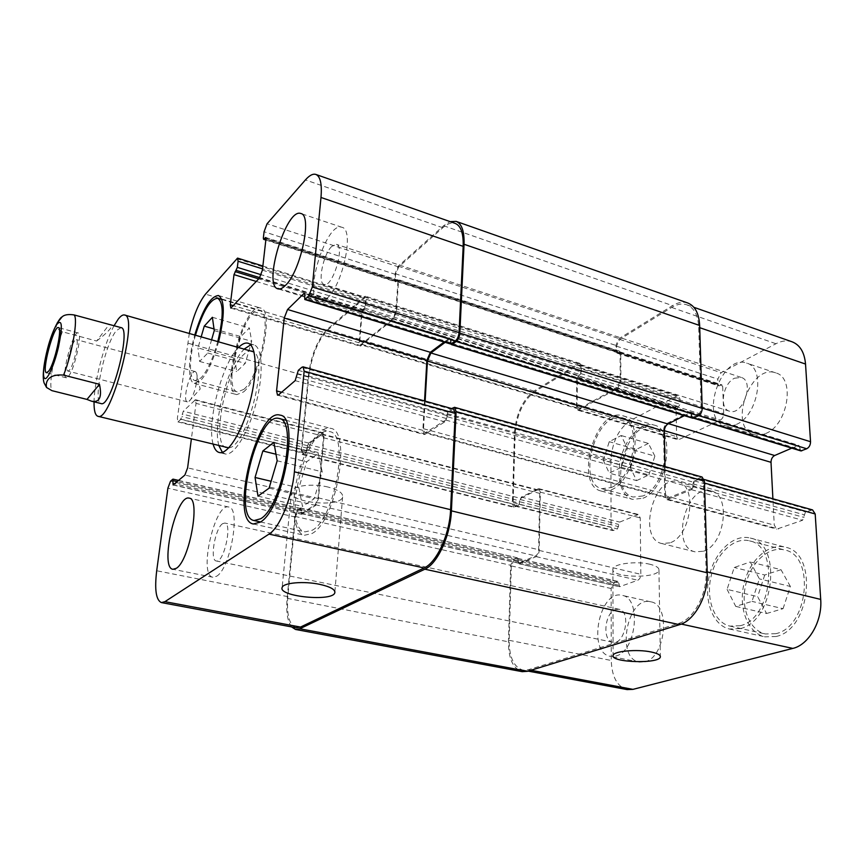 <?xml version="1.0" encoding="UTF-8"?>
<svg xmlns="http://www.w3.org/2000/svg" width="864" height="864" viewBox="0 0 864 864"><rect width="100%" height="100%" fill="white"/><g stroke="black" fill="none" stroke-linecap="round" stroke-linejoin="round"><path stroke-width="0.65" stroke-dasharray="4.32 3.24" d="M189.421 400.95C193.946 397.008 198.839 377.633 196.495 372.881L195.34 371.596C190.242 369.522 181.915 401.166 187.369 401.868L189.421 400.95M68.515 376.283C74.79 368.896 82.728 332.813 78.106 332.942C72.976 330.566 60.664 377.341 66.29 377.806L68.515 376.283M74.628 340.816C70.211 346.367 64.8 371.045 68.018 371.12L69.595 370.03C74.002 364.77 79.553 339.541 76.313 339.606L74.628 340.816M57.272 322.844C54.767 325.944 56.452 328.925 62.348 331.765L96.638 341.032L109.145 324.626M96.638 341.032C103.237 335.956 107.719 331.906 110.074 328.892C111.866 326.549 112.039 325.166 110.592 324.734M244.62 348.786L244.609 348.797C227.923 363.96 211.972 424.57 219.035 445.975M222.372 452.336L225.104 453.924C233.669 456.408 248.216 433.361 255.96 403.736C263.812 374.134 262.483 346.907 253.811 344.855L250.646 344.887M252.061 350.881C249.674 350.266 246.974 351.41 243.972 354.316C225.072 370.904 210.827 445.727 226.541 447.822M228.766 447.844C246.24 447.379 268.985 360.958 254.005 351.95M238.874 347.177L238.885 347.177C222.318 362.426 206.334 423.144 213.246 444.56M114.08 325.696C104.198 343.537 94.219 381.424 94.046 401.814M121.036 327.618L116.37 330.631C104.749 344.228 92.297 402.905 101.056 403.564M328.104 487.058C312.844 483.181 292.594 485.644 291.492 491.368C287.15 502.394 340.546 508.183 342.608 496.973C343.148 493.063 338.321 489.758 328.104 487.058M650.171 564.322C636.401 560.736 612.943 563.825 612.9 569.084C610.394 577.822 658.476 578.891 658.951 570.067C659.113 567.767 656.197 565.855 650.171 564.322M603.353 460.296L609.26 473.148L621.313 467.305L627.35 448.276L621.162 435.521L609.228 441.698L603.353 460.296L630.472 467.813L636.606 480.611L609.26 473.148M636.606 480.611L648.864 474.919L621.313 467.305M648.864 474.919L654.858 456.116L627.35 448.276M654.858 456.116L648.443 443.416L621.162 435.521M648.443 443.416L636.314 449.42L609.228 441.698M636.314 449.42L630.472 467.813M727.078 589.388L735.739 606.388L751.993 601.387L759.38 578.869L750.265 561.967L734.227 567.475L727.078 589.388L757.631 596.635L766.573 613.505L735.739 606.388M766.573 613.505L783.065 608.677L751.993 601.387M783.065 608.677L790.387 586.462L759.38 578.869M790.387 586.462L780.991 569.678L750.265 561.967M780.991 569.678L764.726 575.014L734.227 567.475M764.726 575.014L757.631 596.635M611.312 487.523C633.928 478.775 642.47 421.88 622.015 418.111C596.765 409.288 575.683 483.16 601.808 488.689L611.312 487.523M642.913 495.968L633.193 497.027C606.377 491.292 627.264 418.338 653.206 427.356C674.179 431.32 665.971 487.523 642.913 495.968M611.312 489.834C635.45 480.568 644.609 419.796 622.782 415.778C595.825 406.361 573.34 485.158 601.225 491.065L611.312 489.834M642.935 498.258C667.548 489.305 676.339 429.268 653.972 425.056C642.146 421.47 626.983 436.342 621.421 456.106C615.676 475.816 620.687 496.282 632.621 499.37L642.935 498.258M740.232 625.709C772.297 618.84 779.749 545.778 749.455 540.842C733.957 536.749 716.126 553.835 711.04 576.515C705.704 599.119 714.236 622.696 729.95 626.119L740.232 625.709M775.894 633.658L765.418 633.982C749.369 630.493 740.437 607.144 745.675 584.852C750.654 562.507 768.69 545.778 784.534 549.968C815.443 555.109 808.51 627.134 775.894 633.658M740.351 628.582C774.576 621.356 782.579 543.305 750.276 538.045C733.709 533.66 714.679 551.912 709.268 576.083C703.577 600.188 712.66 625.363 729.464 629.014L740.351 628.582M776.045 636.498C810.853 629.629 818.305 552.701 785.333 547.214C768.409 542.722 749.164 560.585 743.861 584.42C738.277 608.18 747.781 633.118 764.942 636.844L776.045 636.498M736.387 424.408C758.268 415.638 766.13 367.74 746.636 363.118C721.483 353.484 698.9 419.083 724.907 425.65C728.471 426.719 732.294 426.308 736.387 424.408M734.476 378.238L741.193 377.417C755.071 380.992 742.716 416.394 729.454 411.199C718.913 408.694 722.79 383.53 734.476 378.238M765.785 433.469C787.979 424.991 795.604 377.654 775.732 372.881C750.06 363.085 727.574 427.853 754.11 434.592C757.75 435.683 761.638 435.305 765.785 433.469M644.825 661.813C665.885 657.558 670.853 604.346 650.732 601.808C627.458 595.307 615.265 658.422 639.23 662.072L644.825 661.813M615.816 656.024C636.498 651.586 641.812 597.802 622.102 595.372C599.346 588.978 586.872 652.774 610.319 656.327L615.816 656.024M615.676 609.498L619.045 609.26C631.498 611.042 624.866 645.581 612.684 642.19C601.992 640.775 604.66 612.446 615.676 609.498M792.115 341.82C787.05 340.146 781.661 340.783 775.948 343.742L721.116 372.665L717.833 379.102L718.038 384.664L718.74 385.895L721.969 384.815L722.671 386.057L723.708 413.618C723.6 416.61 722.488 418.759 720.382 420.077L678.402 439.819L676.642 436.612L676.048 410.044L680.119 404.287L679.99 398.887L678.348 395.863L676.696 396.09L630.806 420.282C618.635 428.49 612.014 441.968 610.934 460.696L611.042 527.18L612.792 530.572L617.425 528.973L619.736 522.094L638.42 514.48L640.246 517.914L640.84 574.312C640.688 577.282 639.662 579.258 637.794 580.23L619.596 586.732L618.808 582.908L617.62 581.472L614.066 582.779L611.14 588.524L611.269 660.485C611.852 676.858 617.134 686.567 627.113 689.591M791.791 448.146L798.898 445.392L800.906 450.932M812.56 509.922L805.507 511.92L802.58 520.258L776.779 529.103L774.263 525.118L772.902 498.787M703.393 551.243C725.069 544.882 731.268 494.618 711.083 490.979C686.48 482.933 669.697 546.728 695.066 551.837L703.393 551.243M234.587 358.074L236.693 371.552L245.257 363.377L251.694 341.302L249.372 327.996L240.84 336.582L234.587 358.074L197.975 347.922L201.247 336.582M211.68 339.52L207.781 353.009L199.638 361.454L197.975 347.922M199.638 361.454L236.693 371.552M207.781 353.009L245.257 363.377M214.25 330.631L251.694 341.302M212.382 317.293L249.372 327.996M214.013 328.925L240.84 336.582M298.912 487.868L302.486 506.412L314.172 498.722L322.207 471.809L318.254 453.449L306.655 461.808L298.912 487.868L271.112 481.28M258.001 496.152L302.486 506.412M269.093 488.149L314.172 498.722M277.171 460.782L322.207 471.809M273.866 442.303L318.254 453.449M276.005 454.237L306.655 461.808M243.821 389.372C259.794 376.628 272.808 311.915 259.826 310.77C244.426 304.733 221.206 389.146 237.47 391.91L243.821 389.372M195.534 334.973C189.108 357.091 188.698 379.372 195.08 380.646L200.999 377.924C207.36 370.969 212.987 358.744 217.868 341.258M243.529 391.943C260.572 378.432 274.493 309.269 260.636 308.07C244.177 301.655 219.424 391.662 236.779 394.621L243.529 391.943M218.657 341.485C213.44 360.126 207.436 373.151 200.653 380.527L194.378 383.411C187.574 382.039 188.006 358.322 194.832 334.778M312.206 530.258C335.189 518.789 349.855 433.274 329.573 431.633C306.083 423.749 280.541 527.98 305.111 531.868L312.206 530.258M311.915 533.563C336.431 521.456 352.145 430.045 330.502 428.328C319.669 425.455 304.376 448.686 297.562 476.896C290.574 505.062 293.404 532.861 304.409 535.259L311.915 533.563M189.335 333.234L177.379 418.284L177.876 421.88L180.846 419.386L183.265 411.21L195.469 399.719L196.02 403.358L191.344 439.193M327.024 298.285C342.976 284.98 354.607 229.241 341.971 227.318C326.236 220.72 302.573 297.983 319.129 301.46C321.386 302.119 324.011 301.061 327.024 298.285M331.787 246.38C323.222 254.254 317.326 283.208 324.086 284.407C332.338 288.241 345.352 246.132 336.42 244.361L331.787 246.38M216.421 576.331C230.461 569.171 241.175 507.427 228.668 507.017C214.801 502.427 198.191 575.554 212.836 577.228L216.421 576.331M222.61 523.681C215.093 528.239 209.552 560.488 216.27 560.974C223.7 563.544 232.675 523.638 224.824 523.044L222.61 523.681M669.935 542.851L661.781 543.532C637.006 538.585 654.016 473.936 678.024 481.82C697.745 485.309 691.222 536.231 669.935 542.851M296.222 627.772C289.289 625.147 286.492 614.768 287.831 596.646L295.412 517.05L298.145 510.451L300.845 508.669L301.73 514.296L315.641 505.418L318.492 498.582L324.011 436.363L323.05 432.778L308.675 443.07L306.277 450.868L302.756 453.092L301.849 449.539L308.783 376.736C311.526 356.173 317.736 340.697 327.413 330.307L364.673 297.832L365.569 300.953L365.029 307.422L363.269 309.161L361.508 313.686L359.176 342.824L360.137 346.151L393.25 319.378L396.403 311.828L398.488 281.513L398.088 280.228L395.572 281.826L395.172 280.552L395.604 274.439L398.704 266.933L442.789 227.74C447.401 223.679 451.548 222.242 455.231 223.42M291.514 626.886C287.442 621.335 285.984 611.809 287.14 598.298L294.959 516.391L297.68 509.792L300.38 508.01L301.558 510.149L301.331 513.637L315.263 504.673L318.114 497.837L323.449 437.735L322.488 434.138L307.778 444.722L307.357 448.222L305.618 452.282L302.108 454.486L301.201 450.932L308.351 376.024C311.094 355.482 317.293 340.027 326.948 329.638L365.278 296.158L366.174 299.279L365.71 305.197L363.928 309.733L362.102 312.012L359.759 341.399L360.72 344.725L392.774 318.794L395.917 311.245L398.012 280.206L397.624 279.428L395.172 281.048L394.718 279.752L395.14 273.661L398.239 266.155L443.632 225.731L450.101 221.616M424.537 400.939L422.842 430.348L424.343 434.56L444.895 421.837L447.271 416.74L447.638 412.441L453.589 409.104M425.131 401.112L423.544 428.738L425.045 432.95L446.148 419.764L447.638 412.441L448.891 410.346L451.624 408.553M451.062 344.066L451.105 340.168L449.788 338.094L444.096 342.036M450.749 344.066L450.241 338.645L445.154 342.36M693.932 485.147L692.809 487.847L692.885 483.872L694.008 481.172L693.932 485.147L447.271 416.74M519.167 563.846L536.177 556.632C537.937 555.574 538.942 553.511 539.179 550.433L540.356 492.156L538.769 488.668L521.294 497.081L519.232 504.047L519.448 500.785L520.582 498.366L537.019 490.072L538.186 489.899L539.762 493.398L538.618 549.698C538.38 552.766 537.376 554.839 535.615 555.898L518.594 563.188L517.784 558.403L519.167 563.846L619.596 586.732M692.053 416.761L691.88 417.658L691.049 416.167L691.157 412.56L692.053 416.761L450.965 343.094M576.763 379.631L576.515 407.03L578.038 410.281L617.609 388.444L620.903 381.65L620.762 353.192L620.05 351.907L617.101 353.171L616.529 352.382L619.477 351.13L620.093 352.382L620.233 381.046L616.939 387.839L578.653 408.985L577.12 405.745L577.379 378.108L578.588 375.527L580.662 374.058L577.422 377.6L576.763 379.631L676.048 410.044M300.38 508.01L517.223 557.755L517.784 558.403L514.188 559.915L511.315 565.931L509.188 640.332C509.22 657.277 513.799 667.202 522.925 670.129L528.336 669.762L678.51 623.473C693.598 619.423 707.216 594.27 706.158 571.644L703.458 482.749L701.104 478.624L694.008 481.172L695.39 479.336L448.891 410.346M445.792 420.066L692.809 487.847L691.427 489.672L666.997 499.651L664.762 495.58L663.563 430.477C663.725 427.14 664.934 424.753 667.17 423.295L689.364 412.063L690.768 412.528L684.396 415.67M692.885 418.262L692.258 417.69L697.378 415.206C699.764 413.683 701.028 411.199 701.168 407.765L698.728 327.337C698.069 315.23 694.105 307.724 686.815 304.819C682.128 303.264 677.074 304.139 671.652 307.433L619.704 339.401L616.464 346.172L616.529 352.382L395.107 281.038M365.71 305.197L581.321 372.028L580.662 374.058L580.759 367.978L579.334 364.91L577.789 365.202L534.643 391.77C523.163 400.637 516.65 414.742 515.074 434.063L513.119 502.589L514.62 506.034L519.232 504.047L518.238 505.526L513.929 507.308L302.108 454.486M692.399 488.106L667.732 498.215L665.496 494.143L664.988 466.592M702.086 477.036L695.39 479.336M516.834 557.798L513.529 559.256L510.656 565.261L508.453 641.833C508.475 658.8 513.054 668.747 522.191 671.663M581.321 372.028L581.364 366.455L579.949 363.398L578.394 363.69L533.984 391.079C522.536 399.946 516.024 414.04 514.447 433.339L512.417 503.852L513.929 507.308M687.755 302.994C683.057 301.439 677.981 302.324 672.527 305.629L619.045 338.612L615.816 345.384L616.442 352.361M62.348 331.765C54.162 352.804 48.287 385.484 51.937 390.658M452.066 409.45L301.817 367.297M447.995 412.128L298.307 370.343M446.515 415.454L296.892 373.896M446.364 418.511L296.568 377.093M444.895 421.837L295.153 380.646M425.693 434.257L278.651 394.783M422.842 430.348L281.599 392.256M449.14 338.267L304.69 293.9M450.338 339.617L304.722 294.937M450.198 342.533L304.42 297.972M442.789 227.74L305.424 179.917M398.704 266.933L267.062 223.765M395.604 274.439L264.082 231.725M395.172 280.552L263.347 238.043M396.133 281.632L265.874 239.663M397.516 280.422L265.993 237.967M398.488 281.513L265.982 238.777M396.403 311.828L262.397 270.151M393.25 319.378L259.373 278.165M361.314 345.762L231.833 307.627M359.176 342.824L233.604 305.726M361.508 313.686L256.295 281.459M362.675 310.835L258.714 278.867M363.928 309.733L259.783 277.646M365.105 306.871L261.252 274.763M365.569 300.953L262.548 268.866M363.431 298.285L236.531 258.66M327.413 330.307L205.481 294.149M308.783 376.736L187.585 343.062M301.849 449.539L177.379 418.284M303.599 452.844L178.567 421.578M306.277 450.868L180.846 419.386M307.357 448.222L181.883 416.588M307.595 445.727L182.228 414.018M308.675 443.07L183.265 411.21M322.11 433.048L194.702 400.064M324.011 436.363L196.02 403.358M318.492 498.582L187.618 467.845M315.641 505.418L184.885 475.06M302.033 514.22L173.383 484.898M301.32 512.73L174.658 483.808M301.558 510.149L177.206 481.626M300.845 508.669L172.789 479.239M298.145 510.451L170.51 481.226M295.412 517.05L167.897 488.182M287.831 596.646L156.697 570.758M706.158 571.644L707.227 571.903M678.51 623.473L681.264 624.067M703.458 482.749L704.495 483.041M699.235 478.796L810.572 510.041M694.418 480.913L805.507 511.92M692.885 483.872L803.963 514.717M692.96 486.713L804.125 517.45M691.427 489.672L802.58 520.258M668.66 499.5L778.55 528.995M664.762 495.58L774.263 525.118M663.563 430.477L664.33 430.704M667.17 423.295L668.509 423.695M689.364 412.063L798.055 445.457M690.973 413.446L799.816 446.85M691.049 416.167L799.978 449.464M692.669 417.56L694.051 417.982M697.378 415.206L698.738 415.627M701.168 407.765L702.194 408.078M698.728 327.337L699.721 327.683M671.652 307.433L775.948 343.742M619.704 339.401L721.116 372.665M616.464 346.172L717.833 379.102M616.486 351.918L718.038 384.664M617.803 353.041L719.485 385.808M619.434 352.058L721.213 384.912M620.762 353.192L722.671 386.057M620.903 381.65L723.708 413.618M617.609 388.444L720.382 420.077M579.506 410.044L679.968 439.636M576.515 407.03L676.642 436.612M577.984 377.05L677.279 407.581M579.485 376.142L678.877 406.76M580.716 373.55L680.119 404.287M580.759 367.978L679.99 398.887M577.789 365.202L676.696 396.09M534.643 391.77L630.806 420.282M515.074 434.063L610.934 460.696M513.119 502.589L611.042 527.18M515.689 505.883L613.937 530.453M518.951 504.252L617.425 528.973M520.085 501.844L618.581 526.662M520.15 499.5L618.581 524.405M521.294 497.081L619.736 522.094M537.602 488.83L637.157 514.609M540.356 492.156L640.246 517.914M539.179 550.433L640.84 574.312M536.177 556.632L637.794 580.23M519.556 563.803L620.017 586.699M518.497 562.334L618.818 585.252M518.562 559.915L618.808 582.908M517.504 558.457L617.62 581.472M514.188 559.915L614.066 582.779M511.315 565.931L611.14 588.524M509.188 640.332L611.269 660.485M528.336 669.762L530.982 670.259M452.974 407.657L700.207 477.22M287.14 598.298L508.453 641.833M294.959 516.391L510.656 565.261M297.68 509.792L513.529 559.256M301.093 509.479L517.892 559.246M300.845 512.071L517.828 561.665M301.568 513.551L518.886 563.123M315.263 504.673L535.615 555.898M318.114 497.837L538.618 549.698M323.449 437.735L539.762 493.398M321.559 434.408L537.019 490.072M308.016 444.485L520.582 498.366M306.936 447.142L519.448 500.785M306.698 449.626L519.383 503.118M305.618 452.282L518.238 505.526M302.94 454.248L514.987 507.157M301.201 450.932L512.417 503.852M308.351 376.024L514.447 433.339M326.948 329.638L533.984 391.079M364.036 296.611L578.394 363.69M366.174 299.279L581.364 366.455M364.532 308.059L580.1 374.609M363.269 309.161L578.588 375.527M362.102 312.012L577.379 378.108M359.759 341.399L577.12 405.745M361.908 344.336L580.122 408.748M392.774 318.794L616.939 387.839M395.917 311.245L620.233 381.046M398.012 280.714L620.093 352.382M397.051 279.634L618.775 351.248M395.669 280.832L617.144 352.242M394.718 279.752L615.827 351.108M395.14 273.661L615.816 345.384M398.239 266.155L619.045 338.612M443.632 225.731L672.527 305.629M451.105 340.168L691.978 414.05M449.906 338.818L690.368 412.657M423.544 428.738L665.496 494.143M426.395 432.637L669.395 498.053M447.422 413.683L693.857 482.306M189.011 401.317L200.178 389.048L196.495 372.881M78.106 332.942L58.417 327.596M66.29 377.806L46.526 372.762M195.34 371.596L76.313 339.606M187.369 401.868L68.018 371.12M253.811 344.855L247.99 343.202M225.104 453.924L219.229 452.498M291.492 491.368L282.15 587.477M342.608 496.973L334.897 591.754M612.9 569.084L613.084 655.484M658.951 570.067L660.344 656.284M601.808 488.689L633.193 497.027M622.015 418.111L653.206 427.356M601.225 491.065L632.621 499.37M622.782 415.778L653.972 425.056M729.95 626.119L765.418 633.982M749.455 540.842L784.534 549.968M729.464 629.014L764.942 636.844M750.276 538.045L785.333 547.214M775.732 372.881L746.636 363.118M754.11 434.592L724.907 425.65M650.732 601.808L622.102 595.372M639.23 662.072L610.319 656.327M195.08 380.646L237.47 391.91M221.864 299.516L259.826 310.77M194.378 383.411L236.779 394.621M218.484 295.531L260.636 308.07M260.528 521.986L305.111 531.868M285.541 420.174L329.573 431.633M253.325 523.994L304.409 535.259M280.087 415.152L330.502 428.328M341.971 227.318L300.866 213.527M319.129 301.46L277.949 288.846M741.193 377.417L336.42 244.361M729.454 411.199L324.086 284.407M228.668 507.017L189.194 498.15M212.836 577.228L172.919 569.29M619.045 609.26L224.824 523.044M612.684 642.19L216.27 560.974M711.083 490.979L678.024 481.82M695.066 551.837L661.781 543.532M277.528 395.183L424.343 434.56M304.366 293.393L449.788 338.094M265.831 240.052L395.572 281.826M265.734 237.481L398.088 280.228M230.85 308.102L360.137 346.151M262.872 266.015L364.673 297.832M177.876 421.88L302.756 453.092M195.469 399.719L323.05 432.778M173.135 484.996L301.73 514.296M178.61 480.427L301.158 508.594M701.104 478.624L704.182 479.488M666.997 499.651L776.779 529.103M690.163 411.966L798.898 445.392M691.88 417.658L693.619 418.187M686.815 304.819L693.857 307.292M617.101 353.171L718.74 385.895M620.136 351.929L721.969 384.815M578.038 410.281L678.402 439.819M579.334 364.91L678.348 395.863M514.62 506.034L612.792 530.572M538.769 488.668L638.42 514.48M517.892 558.414L618.041 581.44M522.925 670.129L528.196 671.112M517.223 557.755L300.694 507.935M518.497 563.177L301.255 513.626M538.186 489.899L322.488 434.138M579.949 363.398L365.278 296.158M578.653 408.985L360.72 344.725M619.477 351.13L397.624 279.428M691.157 412.56L450.554 338.645M667.732 498.215L425.045 432.95"/><path stroke-width="1.3" d="M48.643 371.196L46.526 372.762C41.267 372.406 53.665 325.318 58.417 327.596C62.748 327.391 54.648 363.679 48.643 371.196M86.983 399.416L51.937 390.658L46.559 387.493C45.274 382.342 47.833 373.712 63.59 375.116L99.479 384.307L86.983 399.416L91.498 401.188C99.522 402.818 102.179 397.192 99.479 384.307M91.498 401.188L101.056 403.564C110.84 408.456 131.965 328.18 121.036 327.618L74.066 314.917C68.18 314.064 64.152 314.755 61.981 316.991L57.272 322.844M219.035 445.975L222.372 452.336M250.646 344.887L244.62 348.786M94.046 401.814C93.917 410.573 95.202 415.39 97.902 416.286L228.766 447.844M254.005 351.95L124.567 315.004C122.807 314.561 120.69 315.954 118.195 319.172L114.08 325.696M238.885 347.177C242.276 343.829 245.311 342.511 247.99 343.202C256.565 345.233 257.785 372.481 249.912 402.138C242.158 431.838 227.686 454.961 219.229 452.498C216.551 451.786 214.553 449.14 213.246 444.56M97.902 416.286C110.905 422.95 139.147 315.598 124.567 315.004M319.734 584.345C330.296 586.71 335.318 589.507 334.822 592.736C332.878 601.992 277.906 596.56 282.15 587.477C283.154 582.746 303.966 580.943 319.734 584.345M651.359 652.028C657.536 653.357 660.528 654.966 660.355 656.845C659.837 664.092 610.513 662.634 613.084 655.484C613.138 651.164 637.232 648.907 651.359 652.028M528.196 671.112L627.113 689.591L632.956 689.364L792.796 648.41C808.758 644.9 822.496 621.14 820.703 599.422L815.195 513.972L812.56 509.922L704.182 479.488M693.619 418.187L800.906 450.932L806.706 448.762C809.212 447.379 810.486 445.025 810.54 441.72L805.529 364.057C804.47 352.339 799.999 344.93 792.115 341.82L693.857 307.292M772.902 498.787L771.012 462.316C771.088 459.108 772.297 456.84 774.652 455.512L791.791 448.146M201.247 336.582L204.26 326.138L212.382 317.293L214.25 330.631L211.68 339.52M204.26 326.138L214.013 328.925M255.064 477.468L262.85 450.986L273.866 442.303L277.171 460.782L269.093 488.149L258.001 496.152L255.064 477.468L271.112 481.28M262.85 450.986L276.005 454.237M217.868 341.258C223.668 316.624 223.614 302.292 217.685 298.274C210.319 298.847 202.932 311.083 195.534 334.973M194.832 334.778C202.716 309.247 210.6 296.158 218.484 295.531C224.824 299.819 224.878 315.144 218.657 341.485M260.68 518.767C282.236 506.671 297.907 419.688 279.158 418.522C257.602 411.113 231.433 517.093 254.07 520.549L260.68 518.767M260.323 522.126L253.325 523.994C229.176 520.258 257.072 407.279 280.087 415.152C300.11 416.351 283.338 509.35 260.323 522.126M191.344 439.193L187.618 467.845L184.885 475.06L173.135 484.996L172.789 479.239L170.51 481.226L167.897 488.182L156.697 570.758C154.451 589.572 156.028 600.178 161.417 602.586L164.905 601.668L268.996 534.103C279.634 527.872 292.151 497.513 294.386 471.809L304.15 371.174L303.091 366.833L301.817 367.297L298.307 370.343L295.153 380.646L278.651 394.783L277.528 395.183L276.566 390.895L284.224 318.049L287.55 309.496L303.815 293.63L304.366 293.393L304.722 294.937L304.787 299.516L308.794 295.942L312.304 287.01L320.987 197.467C322.088 184.086 320.382 176.418 315.878 174.442C312.941 173.524 309.452 175.349 305.424 179.917L267.062 223.765L264.082 231.725L263.347 238.043L263.596 239.328L265.734 237.481L265.982 238.777L262.397 270.151L259.373 278.165L230.85 308.102L230.288 304.754L234.004 274.622L237.341 267.365L238.086 261.252L237.557 258.109L205.481 294.149C198.839 302.584 193.46 315.608 189.335 333.234M285.39 285.466C282.517 288.328 280.044 289.462 277.949 288.846C262.57 285.768 286.297 207.306 300.866 213.527C312.628 215.114 300.575 271.642 285.39 285.466M176.278 568.318L172.919 569.29C159.354 567.842 176.396 493.787 189.194 498.15C200.826 498.323 189.497 560.855 176.278 568.318M315.878 174.442L455.231 223.42C460.901 225.785 463.547 233.431 463.169 246.348L459.054 332.575C458.676 336.29 457.456 339.088 455.404 340.945L450.749 344.066L304.787 299.516M303.091 366.833L453.589 409.104L455.198 413.381L450.598 509.684C449.734 534.244 436.676 562.604 424.116 567.961L300.51 627.07L296.222 627.772L161.417 602.586M444.096 342.036L430.337 352.296L426.881 360.331L424.537 400.939M451.624 408.553L454.518 407.311L456.116 411.577L451.408 510.851C450.544 535.464 437.454 563.857 424.861 569.203L299.786 628.765L295.531 629.456L291.514 626.886M445.154 342.36L430.898 352.976L427.442 361.012L425.131 401.112M450.101 221.616L456.127 221.378C461.786 223.744 464.432 231.379 464.054 244.264L459.842 333.126C459.464 336.852 458.244 339.638 456.192 341.496L452.174 344.455L451.062 344.066M664.988 466.592L664.33 431.168C664.492 427.831 665.69 425.444 667.937 423.986L684.396 415.67M295.531 629.456L522.191 671.663L527.569 671.296L679.547 624.672C694.678 620.644 708.318 595.458 707.249 572.8L704.441 481.162L702.086 477.036L454.518 407.311M451.526 344.628L692.885 418.262L698.404 415.811C700.79 414.288 702.054 411.793 702.194 408.359L699.656 325.48C698.998 313.394 695.034 305.91 687.755 302.994L456.127 221.378M44.323 377.957C46.505 382.201 54.054 366.012 58.428 347.306C62.694 326.43 62.24 318.697 57.067 324.119C50.101 333.601 40.662 373.345 44.323 377.957M63.59 375.116C72.338 353.203 78.311 318.254 74.066 314.917M424.116 567.961L268.996 534.103M450.598 509.684L294.386 471.809M455.198 413.381L304.15 371.174M281.599 392.256L276.566 390.895M426.881 360.331L284.224 318.049M430.337 352.296L287.55 309.496M304.69 293.9L303.815 293.63M451.408 343.894L305.327 299.29M455.404 340.945L308.794 295.942M459.054 332.575L312.304 287.01M463.169 246.348L320.987 197.467M265.874 239.663L264.06 239.08M265.993 237.967L265.259 237.74M233.604 305.726L230.288 304.754M256.295 281.459L234.004 274.622M258.714 278.867L235.127 271.609M259.783 277.646L236.207 270.389M261.252 274.763L237.341 267.365M262.548 268.866L238.086 261.252M174.658 483.808L172.908 483.408M177.206 481.626L173.264 480.719M300.51 627.07L164.905 601.668M707.227 571.903L820.703 599.422M681.264 624.067L792.796 648.41M704.495 483.041L815.195 513.972M664.33 430.704L771.012 462.316M668.509 423.695L774.652 455.512M694.051 417.982L801.749 450.868M698.738 415.627L806.706 448.762M702.194 408.078L810.54 441.72M699.721 327.683L805.529 364.057M530.982 670.259L632.956 689.364M456.116 411.577L704.441 481.162M451.408 510.851L707.249 572.8M424.861 569.203L679.547 624.672M299.786 628.765L527.569 671.296M464.054 244.264L699.656 325.48M459.842 333.126L702.194 408.359M456.192 341.496L698.404 415.811M452.174 344.455L693.684 418.165M430.898 352.976L667.937 423.986M427.442 361.012L664.33 431.168M61.992 316.991C60.566 316.872 52.844 327.964 47.563 348.635C40.489 376.564 44.28 383.368 44.226 383.195L46.559 387.493M334.897 591.754L334.822 592.736M660.344 656.284L660.355 656.845M217.685 298.274L221.864 299.516M254.07 520.549L260.528 521.986M279.158 418.522L285.541 420.174M263.596 239.328L265.831 240.052M237.557 258.109L262.872 266.015M173.048 479.142L178.61 480.427"/></g></svg>
